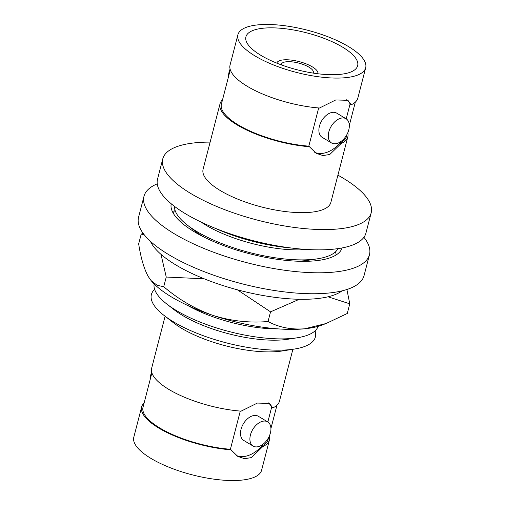 <?xml version="1.0" encoding="UTF-8"?>
<svg xmlns="http://www.w3.org/2000/svg" width="505" height="505" viewBox="0 0 505 505"><rect width="100%" height="100%" fill="white"/><g stroke="black" fill="none" stroke-linecap="round" stroke-linejoin="round"><path stroke-width="0.76" d="M313.056 73.08A16.482 5.448 14.5 0 0 313.321 72.499A16.482 5.448 14.5 0 0 309.016 67.19A16.482 5.448 14.5 0 0 292.092 61.869A16.482 5.448 14.5 0 0 281.405 64.242A16.482 5.448 14.5 0 0 281.354 64.88M317.86 73.673L317.841 73.749A21.172 7.001 14.5 0 0 317.86 73.673A21.172 7.001 14.5 0 0 312.33 66.849A21.172 7.001 14.5 0 0 290.59 60.019A21.172 7.001 14.5 0 0 276.86 63.068A21.172 7.001 14.5 0 0 276.841 63.15L276.86 63.068M270.396 432.974A14.115 8.882 -59 0 1 253.156 446.085A14.115 8.882 -59 0 1 250.436 434.994A14.115 8.882 -59 0 1 267.682 421.877A14.115 8.882 -59 0 1 270.396 432.974M267.682 421.877L258.27 416.234A14.115 8.882 121 0 0 241.03 429.351A14.115 8.882 121 0 0 243.745 440.442L253.156 446.085M348.791 129.848A14.115 8.882 -59 0 1 331.545 142.965A14.115 8.882 -59 0 1 328.831 131.874A14.115 8.882 -59 0 1 346.07 118.757A14.115 8.882 -59 0 1 348.791 129.848M346.07 118.757L336.665 113.114A14.115 8.882 121 0 0 319.419 126.225A14.115 8.882 121 0 0 322.139 137.322L331.545 142.965M150.162 379.621A14.115 8.882 -59 0 1 150.698 375.152A14.115 8.882 -59 0 1 151.708 372.21M228.55 76.501A14.115 8.882 -59 0 1 229.087 72.026A14.115 8.882 -59 0 1 230.097 69.09M315.044 330.87A84.701 27.996 -165.5 0 1 294.32 349.069L282.238 350.969A70.58 23.331 -165.5 0 1 181.554 328.275A70.58 23.331 -165.5 0 1 173.581 322.865L163.936 315.347A84.701 27.996 -165.5 0 1 154.637 289.384M337.908 175.159A107.641 35.577 -165.5 0 1 343.078 178.132A107.641 35.577 -165.5 0 1 371.188 212.801A107.641 35.577 -165.5 0 1 301.403 228.292A107.641 35.577 -165.5 0 1 190.884 193.56A107.641 35.577 -165.5 0 1 162.768 158.898A107.641 35.577 -165.5 0 1 210.124 142.113M371.188 212.801L365.942 233.083A107.641 35.577 -165.5 0 1 296.157 248.574A107.641 35.577 -165.5 0 1 185.638 213.842A107.641 35.577 -165.5 0 1 157.522 179.18L162.768 158.898M318.106 326.35A84.701 27.996 -165.5 0 1 297.243 337.782L288.084 339.221A74.001 24.461 -165.5 0 1 182.52 315.429A74.001 24.461 -165.5 0 1 174.162 309.761L166.852 304.06A84.701 27.996 -165.5 0 1 154.151 283.949M294.32 349.069A84.701 27.996 -165.5 0 1 173.499 321.843A84.701 27.996 -165.5 0 1 163.936 315.347M278.388 328.9A74.001 24.461 -165.5 0 1 187.652 305.437M297.243 337.782A84.701 27.996 -165.5 0 1 176.415 310.556A84.701 27.996 -165.5 0 1 166.852 304.06M337.99 248.63A84.701 27.996 -165.5 0 1 317.677 258.781L308.517 260.214A74.001 24.461 -165.5 0 1 296.725 261.173M204.449 237.306A74.001 24.461 -165.5 0 1 202.953 236.428A74.001 24.461 -165.5 0 1 194.595 230.753L187.286 225.06A84.701 27.996 -165.5 0 1 174.433 206.33M335.478 251.862A84.701 27.996 -165.5 0 1 336.096 254.981M306.958 249.489A74.001 24.461 -165.5 0 1 205.87 225.142A74.001 24.461 -165.5 0 1 201.16 222.124M317.677 258.781A84.701 27.996 -165.5 0 1 196.849 231.549A84.701 27.996 -165.5 0 1 187.286 225.06M347.781 132.79A65.997 21.81 -165.5 0 1 347.825 136.811A65.997 21.81 -165.5 0 1 341.153 143.508L329.752 154.505L322.897 155.559L316.162 153.286L308.808 146.147A64.583 21.343 -165.5 0 1 238.278 124.918A64.583 21.343 -165.5 0 1 221.411 104.118L230.293 69.766M308.808 146.147L318.68 107.956M347.825 136.811L330.876 202.372A65.997 21.81 -165.5 0 1 288.084 211.873A65.997 21.81 -165.5 0 1 220.325 190.574A65.997 21.81 -165.5 0 1 203.086 169.327L220.041 103.765A65.997 21.81 -165.5 0 1 222.535 99.775M309.47 146.721A65.997 21.81 -165.5 0 1 237.281 125.019A65.997 21.81 -165.5 0 1 220.041 103.765M255.126 56.005A65.997 21.81 -165.5 0 1 237.893 34.75A65.997 21.81 -165.5 0 1 280.679 25.25A65.997 21.81 -165.5 0 1 348.444 46.542A65.997 21.81 -165.5 0 1 365.677 67.796A65.997 21.81 -165.5 0 1 322.891 77.297A65.997 21.81 -165.5 0 1 255.126 56.005M237.893 34.75L230.053 65.069A65.997 21.81 14.5 0 0 247.286 86.317A65.997 21.81 14.5 0 0 319.476 108.019L335.774 99.946L347.939 100.325L351.164 104.813A65.997 21.81 14.5 0 0 357.837 98.115L365.677 67.796M269.386 435.91A65.997 21.81 -165.5 0 1 269.436 439.931A65.997 21.81 -165.5 0 1 262.764 446.628L251.357 457.625L244.502 458.679L237.773 456.406L230.413 449.267A64.583 21.343 -165.5 0 1 159.883 428.038A64.583 21.343 -165.5 0 1 143.016 407.238L151.904 372.886M230.413 449.267L240.285 411.083M269.436 439.931L261.596 470.25A65.997 21.81 -165.5 0 1 218.804 479.75A65.997 21.81 -165.5 0 1 151.046 458.458A65.997 21.81 -165.5 0 1 133.812 437.204L141.653 406.885A65.997 21.81 -165.5 0 1 144.14 402.895M231.075 449.841A65.997 21.81 -165.5 0 1 158.886 428.139A65.997 21.81 -165.5 0 1 141.653 406.885M165.091 316.25L151.658 368.189A65.997 21.81 14.5 0 0 168.891 389.443A65.997 21.81 14.5 0 0 241.081 411.146L257.38 403.066L269.544 403.445L272.769 407.933A65.997 21.81 14.5 0 0 279.442 401.235L292.875 349.296M260.99 55.411A57.703 19.07 14.5 0 0 320.233 74.027A57.703 19.07 14.5 0 0 357.647 65.719A57.703 19.07 14.5 0 0 342.579 47.142A57.703 19.07 14.5 0 0 283.33 28.52A57.703 19.07 14.5 0 0 245.922 36.827A57.703 19.07 14.5 0 0 260.99 55.411M272.769 407.933L271.602 407.409L267.839 421.978M261.855 445.094L261.596 446.104L262.764 446.628M268.591 437.57L268.067 439.577A64.583 21.343 -165.5 0 1 261.596 446.104M351.164 104.813L349.997 104.289L346.228 118.852M340.25 141.968L339.991 142.984L341.153 143.508M346.979 134.45L346.462 136.457A64.583 21.343 -165.5 0 1 339.991 142.984M291.612 248.05A84.701 27.996 -165.5 0 1 215.281 228.31M173.019 212.801A84.701 27.996 -165.5 0 1 175.065 210.383M346.708 99.731A30.881 19.424 -59 0 1 350.268 104.194L351.177 104.743M340.244 142.959L341.14 143.571M340.225 143.022A30.881 19.424 -59 0 1 314.741 152.34M268.313 402.851A30.881 19.424 -59 0 1 271.873 407.32L272.788 407.87M261.849 446.079L262.745 446.691M261.83 446.142A30.881 19.424 -59 0 1 236.346 455.459M160.981 254.337L166.246 277.043L163.74 286.72L157.124 285.287L151.09 280.591L148.287 276.589C144.058 268.875 140.851 257.973 138.667 243.89L141.166 234.213L144.007 234.484M237.369 289.801L270.547 311.844L268.048 321.515C249.603 323.112 231.246 321.073 212.977 315.404C195.113 309.066 178.701 299.503 163.74 286.72M166.246 277.043L204.19 278.804M268.048 321.515C278.905 327.385 291.139 329.809 304.742 328.787L326.028 323.535L347.276 313.485L349.776 303.814L328.01 296.795M299.339 299.276L270.547 311.844M346.903 289.504L349.776 303.814M141.166 234.213L143.029 233.19M151.09 280.591L151.614 281.203A97.048 32.074 -165.5 0 0 212.977 315.404A97.048 32.074 -165.5 0 0 304.742 328.787A97.048 32.074 14.5 0 0 321.653 325.182L326.028 323.535M342.024 290.867A102.345 33.829 -165.5 0 1 316.61 298.657A102.345 33.829 -165.5 0 1 217.03 283.589A102.345 33.829 -165.5 0 1 150.433 241.321M171.22 203.774A88.23 29.164 14.5 0 0 194.356 231.801A88.23 29.164 14.5 0 0 284.391 260.214A88.23 29.164 14.5 0 0 342.043 247.955M157.244 183.845A116.459 38.494 14.5 0 0 143.982 196.319A116.459 38.494 14.5 0 0 174.395 233.821A116.459 38.494 14.5 0 0 293.973 271.406A116.459 38.494 14.5 0 0 369.483 254.64A116.459 38.494 14.5 0 0 363.928 237.299M143.982 196.319L138.559 217.283A116.459 38.494 14.5 0 0 168.973 254.785A116.459 38.494 14.5 0 0 288.551 292.363A116.459 38.494 14.5 0 0 364.061 275.597L369.483 254.64M276.955 405.225L270.933 428.499M355.343 102.105L349.327 125.379"/></g></svg>

